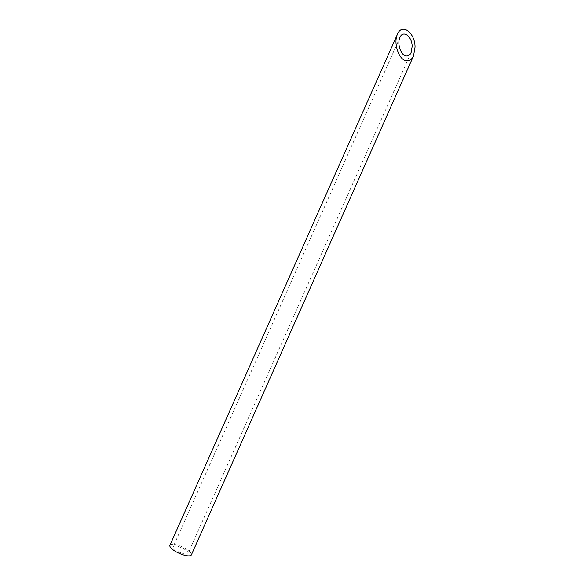 <?xml version="1.0" encoding="UTF-8"?>
<svg xmlns="http://www.w3.org/2000/svg" width="585" height="585" viewBox="0 0 585 585"><rect width="100%" height="100%" fill="white"/><g stroke="black" fill="none" stroke-linecap="round" stroke-linejoin="round"><path stroke-width="0.44" stroke-dasharray="2.92 2.19" d="M187.288 551.414A8.175 2.486 -156 0 1 188.129 553.388A8.175 2.486 -156 0 1 179.646 552.335A8.175 2.486 -156 0 1 173.189 546.734A8.175 2.486 -156 0 1 179.302 546.873A8.175 2.486 -156 0 1 187.288 551.414M169.928 545.286A11.751 3.568 -156 0 1 178.718 545.483A11.751 3.568 -156 0 1 190.191 551.999A11.751 3.568 -156 0 1 191.39 554.843M399.928 37.477L173.189 546.734M411.131 52.518L188.129 553.388"/><path stroke-width="0.88" d="M405.946 55.911C408.162 56.262 409.888 55.136 411.131 52.518L412.162 46.347C412.074 36.263 402.992 29.681 399.928 37.477C396.937 43.531 400.754 55.209 405.946 55.911M413.58 55.802L191.39 554.843A11.751 3.568 -156 0 1 179.207 553.33A11.751 3.568 -156 0 1 169.928 545.286L397.478 34.193C393.186 42.888 398.663 59.67 406.129 60.672C409.31 61.184 411.796 59.56 413.58 55.802L415.058 46.939C414.926 32.446 401.888 22.998 397.478 34.193"/></g></svg>
